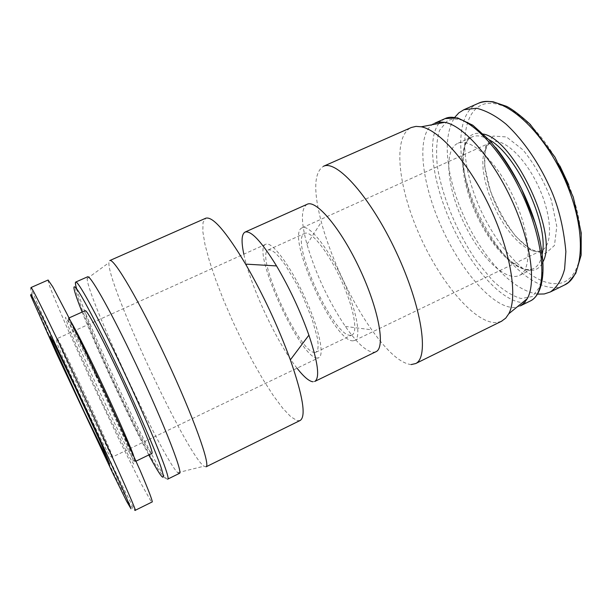 <?xml version="1.0" encoding="UTF-8"?>
<svg xmlns="http://www.w3.org/2000/svg" width="612" height="612" viewBox="0 0 612 612"><rect width="100%" height="100%" fill="white"/><g stroke="black" fill="none" stroke-linecap="round" stroke-linejoin="round"><path stroke-width="0.46" stroke-dasharray="3.06 2.29" d="M317.429 358.02C300.653 359.596 250.492 249.344 265.792 244.249C271.674 241.059 289.461 264.346 303.904 295.359C318.431 326.334 324.964 355.082 318.821 357.706L317.429 358.02M314.897 352.451C299.926 354.279 254.439 254.408 268.286 249.903L271.154 250.071L275.063 252.702L279.852 257.728L285.284 264.958L296.988 284.58L302.642 295.971L312.059 318.913L317.414 338.099L318.232 345.053L317.766 349.796L316.083 352.168L314.897 352.451M350.73 335.261C333.854 338.046 288.826 238.81 304.631 233.417C310.766 230.166 327.481 250.69 340.371 278.368C353.338 306 358.433 332.132 352.076 334.902L350.73 335.261M353.231 340.785C334.343 343.431 284.702 233.876 302.175 227.802C308.961 224.206 327.489 246.904 341.817 277.664C356.238 308.387 361.845 337.327 354.815 340.379L353.231 340.785M501.358 321.346L496.37 322.601C474.675 323.74 439.967 281.994 419.036 233.983C397.877 186.056 392.575 136.078 411.356 127.495M433.334 123.892L434.803 123.15M520.322 305.893L515.013 307.438C494.343 309.167 461.961 272.325 442.009 228.284C421.882 184.311 416.015 136.996 432.026 124.756M411.126 364.576C400.462 363.329 387.342 351.747 371.752 329.837C350.844 300.377 330.595 257.055 321.338 222.034C313.267 190.998 313.956 172.431 323.388 166.311M375.806 351.793L373.527 352.267C366.305 351.632 356.911 343.011 345.352 326.418C328.43 301.035 315.647 273.679 306.979 244.349C300.852 221.72 300.905 208.363 307.147 204.278M297.027 368.195C276.907 342.881 250.3 285.873 243.821 254.194M314.866 381.406L312.808 381.766M299.987 420.551L297.225 420.658L290.868 416.81L282.798 408.311L273.457 395.796L263.321 379.998L252.825 361.692L242.413 341.664L232.476 320.726L223.411 299.712L215.585 279.432L209.335 260.735L204.982 244.463L202.809 231.443L203.039 222.462L205.785 218.201M206.068 466.818L203.941 466.199C186.545 454.196 107.23 284.328 108.913 262.709L109.755 260.574M179.27 473.451L177.771 472.686C163.764 460.714 87.593 297.57 87.141 278.59L87.577 276.808M151.807 453.5C147.492 456.46 79.835 311.424 85.19 310.689M48.111 280.013C47.728 280.747 49.358 285.666 52.999 294.77L66.379 326.142L90.553 379.455L119.386 440.242L141.097 483.641L150.866 500.991L152.22 502.299M457.317 143.56C443.448 150.644 447.204 187.846 463.445 221.995C479.471 256.244 505.573 282.293 519.534 275.346C532.539 269.456 530.596 233.516 513.621 197.454C496.799 161.316 470.529 136.981 457.761 143.346L457.317 143.56M568.67 184.709C591.337 241.725 580.406 282.713 557.387 283.555C534.567 285.773 500.509 254.087 479.831 208.111C460.086 163.243 460.102 120.587 477.429 107.582C494.052 93.598 531.813 113.832 559.934 165.99M537.543 294.127C503.561 288.535 473.359 239.154 463.575 215.546C453.125 193.132 437.978 144.042 454.724 117.374M80.769 385.782C97.668 421.569 113.794 457.807 112.554 456.988L112.279 456.743C108.202 451.893 55.049 337.717 57.268 338.551C58.721 340.035 66.547 355.779 80.769 385.782M490.985 142.412L486.724 146.046L483.947 152.105L482.746 160.237L483.136 170.014L485.056 180.945L488.407 192.543L493.012 204.286L498.673 215.669L505.145 226.195L512.152 235.391L519.389 242.842L526.534 248.166L533.251 251.05L539.203 251.287L541.697 250.43C553.126 245.236 552.085 215.416 538.231 186.01C524.522 156.542 502.353 136.782 491.107 142.359L490.985 142.412M133.561 455.404L135.229 461.532C132.796 464.998 64.367 318.401 68.345 318.255L70.556 321.04M95.549 375.278L125.238 440.571L132.972 459.65L133.707 464.141L127.862 454.318L103.244 404.601L76.492 345.948L68.031 325.661L65.4 317.253L69.615 323.404L95.549 375.278M31.074 287.502C30.133 287.303 30.745 290.562 32.91 297.294L50.391 338.635L69.822 381.154L113.801 473.688L127.847 500.823C130.754 506.086 134.785 511.464 135.397 510.615L135.405 510.615C133.561 509.719 106.557 453.874 82.046 401.457C57.406 348.848 30.439 289.185 31.074 287.51M148.8 454.961C129.53 419.274 97.086 349.758 82.115 312.074M75.697 282.071L75.85 291.006L83.048 312.35L95.411 342.33L110.902 376.931L132.896 422.846C149.596 456.376 163.817 480.994 167.703 479.135C162.639 483.702 86.606 324.207 76.599 288.703M488.919 139.666C482.225 135.833 476.61 134.915 472.066 136.92L471.615 137.134C457.317 144.409 460.691 181.672 476.893 215.715C492.874 249.872 519.282 275.66 533.664 268.507C538.032 266.274 540.886 261.408 542.232 253.911M493.157 136.055L485.515 146.658L484.612 166.059L490.266 190.363C496.982 207.652 505.52 223.043 515.87 236.53L531.461 250.331L545.261 253.758L554.457 245.473L556.79 226.432L551.381 200.246C544.007 180.923 534.544 164.138 522.985 149.886L506.468 136.943L493.157 136.055M483.457 134.066C479.227 132.858 475.57 133.034 472.487 134.579C456.208 142.925 462.488 188.397 482.952 225.3C503.064 262.571 533.48 283.18 543.005 261.691M478.209 103.374C456.024 112.371 454.379 159.77 476.572 209.495C500.341 263.152 541.911 297.539 564.463 285.031M495.636 147.492C475.402 123.723 459.283 114.88 447.28 120.969L439.554 130.31C436.54 139.964 435.828 152.143 437.427 166.839C442.415 197.554 457.761 234.082 477.245 261.997L492.239 280.112C502.467 289.797 512.083 295.933 521.072 298.526L532.432 296.537L540.098 286.401L543.043 268.553L540.671 244.372M445.031 118.621L440.235 121.949M438.903 123.448C425.363 141.005 434.306 191.02 456.284 234.113C478.079 277.305 511.127 309.534 529.801 301.234M265.792 244.249L57.268 338.551C56.312 338.933 56.472 341.106 57.758 345.076L62.592 357.01L76.462 387.304C94.095 424.682 109.999 461.02 112.554 456.988L318.821 357.706M316.083 352.168L352.076 334.902M268.286 249.903L304.631 233.417M354.815 340.379L541.697 250.43C531.048 256.336 506.935 230.747 495.307 203.391C482.654 175.231 481.124 146.765 491.008 142.405L302.175 227.802M345.352 326.418L371.752 329.837M306.979 244.349L321.338 222.034M177.771 472.686L203.941 466.199M87.141 278.59L108.913 262.709M69.011 317.957L68.345 318.255C67.733 317.444 79.912 341.152 96.076 375.34C117.121 419.557 135.948 463.605 135.229 461.532L136.078 461.119M519.534 275.346L533.664 268.507C520.246 275.362 493.938 249.765 477.804 215.294C461.456 180.938 458.174 143.835 471.638 137.126L457.761 143.346"/><path stroke-width="0.92" d="M411.126 364.576L415.64 363.574C429.402 357.538 421.844 306.65 396.239 252.106C370.78 197.485 336.715 159.365 323.388 166.311L411.356 127.495L415.984 126.386L421.286 126.799C440.043 130.356 469.764 164.268 490.288 208.218C510.89 252.129 517.974 296.874 508.779 313.765L505.719 318.163L501.358 321.346M434.803 123.15L439.477 121.995L444.817 122.324C463.284 125.552 491.765 157.284 511.043 198.556C530.39 239.789 536.594 282.163 527.322 298.61L524.186 302.978L520.322 305.893L530.367 300.959C547.939 292.972 545.537 243.683 521.914 193.476C498.489 143.185 462.305 110.022 445.031 118.621L434.803 123.15M432.026 124.756L433.334 123.892M243.821 254.194C241.136 241.426 241.549 234.052 245.068 232.07L307.147 204.278C316.35 199.42 340.983 228.681 359.856 269.181C378.843 309.626 385.606 347.517 376.066 351.663L375.806 351.793M312.808 381.766C308.938 381.2 303.674 376.678 297.027 368.195M245.068 232.07C251.05 230.311 261.538 241.595 276.532 265.922C289.507 287.938 300.301 311.018 308.899 335.169C317.995 362.373 319.984 377.78 314.866 381.406L376.066 351.663M300.278 420.413L206.068 466.818C210.78 465.327 193.361 416.604 166.556 359.275C139.804 301.923 113.778 257.629 109.755 260.574L205.785 218.201C212.724 216.174 225.996 231.481 245.611 264.116C263.229 294.709 278.146 326.624 290.356 359.871C302.879 395.995 306.184 416.175 300.278 420.413L299.987 420.551M76.599 288.703C75.375 284.588 75.077 282.369 75.697 282.071L87.577 276.808C89.926 274.689 108.194 306.436 130.433 352.604C159.579 412.718 183.944 473.856 179.37 473.397L179.27 473.451M69.011 317.957L85.19 310.689C86.506 309.312 99.572 333.081 115.553 366.504C136.338 409.734 154.614 453.928 151.852 453.477L151.807 453.5M130.991 508.756L123.869 491.643L84.295 405.098L42.19 316.488L31.021 294.311L30.6 295.328L56.954 354.386L113.442 474.552L126.531 501.113L130.991 508.756M31.074 287.51C32.145 287.212 55.746 335.506 82.184 391.925C108.553 448.137 134.433 505.543 135.382 510.24L152.296 501.878C152.12 499.981 149.504 492.431 140.316 470.896L106.97 396.92C92.527 366.014 78.152 336.202 67.419 314.767L52.785 286.86L48.111 280.013L31.074 287.502M559.934 165.99L568.67 184.709M454.724 117.374L458.878 112.83L463.904 109.709L476.587 108.24C486.272 110.688 496.095 115.989 506.055 124.152C525.463 142.214 539.838 165.753 548.49 184.472C557.693 203.283 563.491 225.667 565.878 251.624L564.608 269.035C561.9 279.462 557.165 287.097 550.387 291.947L544.298 293.959L537.543 294.127M70.556 321.04C75.582 329.386 84.647 347.287 97.759 374.743C113.327 407.431 129.071 442.989 133.561 455.404M75.154 387.174L101.156 443.555L109.64 463.98L84.112 411.669L52.67 342.842L49.993 335.95L53.259 341.771L75.154 387.174M82.115 312.074C73.264 289.751 71.604 282.209 77.135 289.445C83.094 297.914 97.767 325.699 114.551 360.713C134.487 402.268 154.063 447.219 160.681 466.214C166.456 483.947 162.501 480.198 148.8 454.961M75.697 282.071C77.594 280.143 95.434 312.174 117.642 358.517C146.712 418.853 171.704 479.877 167.703 479.135L179.37 473.397M542.232 253.911C549.125 224.023 516.26 153.589 488.919 139.666M543.005 261.691C558.702 234.404 514.455 139.582 483.457 134.066M550.387 291.947L564.463 285.031C584.077 276.532 588.01 228.483 562.244 173.946C536.196 120.312 497.082 93.667 478.217 103.367L463.904 109.709M540.671 244.372C534.819 212.67 516.168 172.538 495.636 147.492M440.235 121.949L438.903 123.448M529.801 301.234L530.367 300.959C544.864 293.745 547.579 261.982 535.01 222.5L521.5 188.947C511.747 170.335 501.121 154.163 489.615 140.431L472.816 125.223L457.531 117.864L445.031 118.621M444.817 122.324L421.286 126.799M527.322 298.61L508.779 313.765M415.64 363.574L501.932 321.063M276.532 265.922L245.611 264.116M308.899 335.169L290.356 359.871M136.078 461.119L151.852 453.477M564.463 285.031L568.632 282.277L575.754 273.365L581.14 255.166L581.224 232.881L573.276 197.11L555.023 157.2L530.168 124.312C520.407 115.354 512.558 109.372 506.614 106.35L493.18 101.783C487.274 101.095 482.287 101.623 478.217 103.374"/></g></svg>
